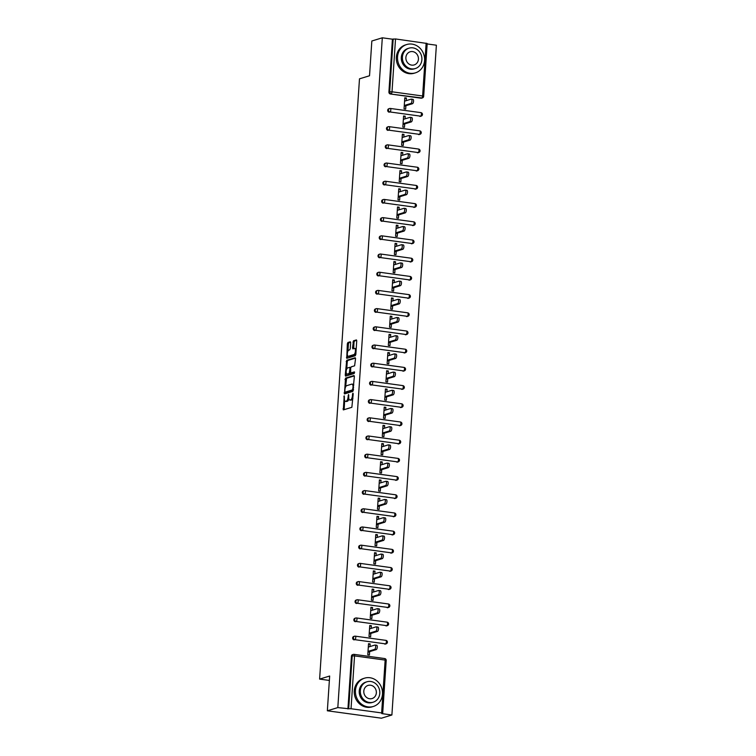 <?xml version="1.0" encoding="UTF-8"?>
<svg xmlns="http://www.w3.org/2000/svg" width="756" height="756" viewBox="0 0 756 756"><rect width="100%" height="100%" fill="white"/><g stroke="black" fill="none" stroke-linecap="round" stroke-linejoin="round"><path stroke-width="1.13" d="M344.207 395.832L343.328 409.903L351.861 407.314L353.213 393.857L352.939 393.158L352.551 394.056L352.447 395.634A3.723 1.446 -82.2 0 1 350.699 399.754L350 399.971A3.723 1.446 -82.2 0 1 349.735 400A3.723 1.446 -82.2 0 1 348.743 396.768L348.573 394.49L348.081 396.966A3.723 1.446 -82.2 0 1 346.342 401.096L345.634 401.304A3.723 1.446 -82.2 0 1 345.369 401.332A3.723 1.446 -82.2 0 1 344.377 398.1L344.207 395.832M350.652 342.789L350.255 341.788L347.883 342.515L347.344 343.8L346.758 358.325L355.282 355.736L355.83 354.441L356.728 340.937L356.416 339.926L353.468 340.805L352.542 347.873L352.854 348.885L354.356 348.44A3.109 1.21 -82.2 0 1 354.573 348.421A3.109 1.21 -82.2 0 1 355.386 351.398A3.109 1.21 -82.2 0 1 353.95 354.573L348.384 356.274A3.109 1.21 -82.2 0 1 348.166 356.293A3.109 1.21 -82.2 0 1 347.354 353.317A3.109 1.21 -82.2 0 1 348.79 350.141L349.716 349.858L350.264 348.573L350.652 342.789M381.638 712.936L385.154 660.092L354.545 655.896L351.039 708.741L381.638 712.936L382.697 713.277L381.78 713.607L391.891 714.996L381.421 718.2L327.348 710.791L329.663 676.025L319.618 679.096L359.487 78.832L369.533 75.761L371.839 41.004L382.309 37.8L337.819 707.588L348.696 708.741L352.211 655.896L351.445 656.132L347.93 708.967M327.348 710.791L337.819 707.588M345.52 378.123L344.471 393.923L352.92 391.343L354.356 376.545L353.969 375.543L345.52 378.123L346.598 378.274L345.558 387.034M345.256 375.118L346.702 360.319L355.15 357.739L355.547 358.741L354.611 365.81L351.19 366.858L350.642 368.144L350.699 372.991L354.403 371.886L354.243 373.492L345.568 376.129L345.256 375.118L346.342 375.269L346.456 373.568M319.618 679.096L329.37 680.438M351.039 708.741L348.696 708.741M382.309 37.8L392.421 39.189L395.52 38.953L427.187 43.489L423.672 96.324L422.623 95.993L426.129 43.149M427.149 43.942L436.382 45.209L391.891 714.996M369.637 651.625L369.41 655.008L367.794 654.781L368.531 643.696L370.147 643.923L368.484 644.433M369.977 646.569L370.147 643.923M423.521 96.428A1.777 1.616 -107 0 1 422.424 97.911L421.659 98.148A1.777 1.616 -107 0 1 421.016 98.195L390.417 93.999A1.777 1.616 -107 0 1 388.915 92.024L389.671 91.797L393.186 38.953M392.421 39.189L388.915 92.024M351.445 656.132A1.777 1.616 -107 0 1 352.542 654.649L353.307 654.422A1.777 1.616 -107 0 1 353.95 654.365A1.777 0.69 -82.2 0 1 354.073 654.356A1.777 1.777 0 0 0 353.307 654.422A1.777 1.616 -107 0 0 352.211 655.896L354.545 655.896A1.777 0.69 -82.2 0 0 354.073 654.356L384.672 658.552A1.777 0.69 -82.2 0 0 384.549 658.561M389.208 112.2A1.777 1.616 -107 0 1 388.801 108.751L389.567 108.514A1.777 1.616 -107 0 1 390.209 108.467A1.777 0.69 -82.2 0 1 390.332 108.448A1.777 1.777 0 0 0 389.567 108.514A1.777 1.616 -107 0 0 388.471 109.989A1.777 1.616 73 0 0 389.973 111.964L420.572 116.159L389.973 111.964A1.777 0.69 97.8 0 0 390.805 109.989A1.777 0.69 -82.2 0 0 390.332 108.448L420.931 112.644A1.777 0.69 -82.2 0 0 420.808 112.653M422.311 114.628A1.777 1.616 -107 0 1 421.215 116.103L420.449 116.339A1.777 1.616 -107 0 1 419.807 116.386M387.998 130.391A1.777 1.616 -107 0 1 387.592 126.942L388.357 126.706A1.777 1.616 -107 0 1 389 126.658A1.777 0.69 -82.2 0 1 389.123 126.649A1.777 1.777 0 0 0 388.357 126.706A1.777 1.616 -107 0 0 387.261 128.189A1.777 1.616 73 0 0 388.764 130.155L419.372 134.351L388.764 130.155A1.777 0.69 97.8 0 0 389.595 128.189A1.777 0.69 -82.2 0 0 389.123 126.649L419.722 130.845A1.777 0.69 -82.2 0 0 419.599 130.854M421.101 132.829A1.777 1.616 -107 0 1 420.005 134.303L419.24 134.54A1.777 1.616 -107 0 1 418.607 134.587M386.788 148.592A1.777 1.616 -107 0 1 386.382 145.143L387.148 144.906A1.777 1.616 -107 0 1 387.79 144.859A1.777 0.69 -82.2 0 1 387.913 144.85A1.777 1.777 0 0 0 387.148 144.906A1.777 1.616 -107 0 0 386.051 146.38A1.777 1.616 73 0 0 387.554 148.356L418.162 152.551L387.554 148.356A1.777 0.69 97.8 0 0 388.386 146.39A1.777 0.69 -82.2 0 0 387.913 144.85L418.512 149.036A1.777 0.69 -82.2 0 0 418.389 149.055M419.901 151.02A1.777 1.616 -107 0 1 418.796 152.504L418.03 152.731A1.777 1.616 -107 0 1 417.397 152.788M385.579 166.783A1.777 1.616 -107 0 1 385.182 163.334L385.947 163.107A1.777 1.616 -107 0 1 386.581 163.05A1.777 0.69 -82.2 0 1 386.703 163.041A1.777 1.777 0 0 0 385.947 163.107A1.777 1.616 -107 0 0 384.842 164.581A1.777 1.616 73 0 0 386.344 166.556L416.953 170.752L386.344 166.556A1.777 0.69 97.8 0 0 387.176 164.581A1.777 0.69 -82.2 0 0 386.703 163.041L417.312 167.237A1.777 0.69 -82.2 0 0 417.18 167.246M418.692 169.221A1.777 1.616 -107 0 1 417.586 170.695L416.821 170.932A1.777 1.616 -107 0 1 416.187 170.979M384.369 184.984A1.777 1.616 -107 0 1 383.972 181.534L384.738 181.298A1.777 1.616 -107 0 1 385.371 181.251A1.777 0.69 -82.2 0 1 385.494 181.242A1.777 1.777 0 0 0 384.738 181.298A1.777 1.616 -107 0 0 383.632 182.782A1.777 1.616 73 0 0 385.135 184.748L415.743 188.943L385.135 184.748A1.777 0.69 97.8 0 0 385.976 182.782A1.777 0.69 -82.2 0 0 385.494 181.242L416.102 185.437A1.777 0.69 -82.2 0 0 415.97 185.447M417.482 187.412A1.777 1.616 -107 0 1 416.376 188.896L415.611 189.132A1.777 1.616 -107 0 1 414.978 189.18M383.16 203.184A1.777 1.616 -107 0 1 382.763 199.735L383.528 199.499A1.777 1.616 -107 0 1 384.161 199.442A1.777 0.69 -82.2 0 1 384.284 199.433A1.777 1.777 0 0 0 383.528 199.499A1.777 1.616 -107 0 0 382.423 200.973A1.777 1.616 73 0 0 383.925 202.948L414.534 207.144L383.925 202.948A1.777 0.69 97.8 0 0 384.766 200.973A1.777 0.69 -82.2 0 0 384.284 199.433L414.893 203.629A1.777 0.69 -82.2 0 0 414.77 203.638M416.272 205.613A1.777 1.616 -107 0 1 415.167 207.087L414.401 207.324A1.777 1.616 -107 0 1 413.768 207.371M381.96 221.376A1.777 1.616 -107 0 1 381.553 217.926L382.319 217.69A1.777 1.616 -107 0 1 382.952 217.643A1.777 0.69 -82.2 0 1 383.075 217.633A1.777 1.777 0 0 0 382.319 217.69A1.777 1.616 -107 0 0 381.213 219.174A1.777 1.616 73 0 0 382.725 221.139L413.324 225.335L382.725 221.139A1.777 0.69 97.8 0 0 383.557 219.174A1.777 0.69 -82.2 0 0 383.075 217.633L413.683 221.829A1.777 0.69 -82.2 0 0 413.56 221.839M415.063 223.814A1.777 1.616 -107 0 1 413.957 225.288L413.192 225.524A1.777 1.616 -107 0 1 412.559 225.571M380.75 239.576A1.777 1.616 -107 0 1 380.344 236.127L381.109 235.891A1.777 1.616 -107 0 1 381.742 235.844A1.777 0.69 -82.2 0 1 381.865 235.825A1.777 1.777 0 0 0 381.109 235.891A1.777 1.616 -107 0 0 380.003 237.365A1.777 1.616 73 0 0 381.515 239.34L412.115 243.536L381.515 239.34A1.777 0.69 97.8 0 0 382.347 237.375A1.777 0.69 -82.2 0 0 381.865 235.825L412.474 240.021A1.777 0.69 -82.2 0 0 412.351 240.039M413.853 242.005A1.777 1.616 -107 0 1 412.748 243.489L411.992 243.715A1.777 1.616 -107 0 1 411.349 243.772M379.54 257.768A1.777 1.616 -107 0 1 379.134 254.318L379.899 254.092A1.777 1.616 -107 0 1 380.533 254.035A1.777 0.69 -82.2 0 1 380.665 254.025A1.777 1.777 0 0 0 379.899 254.092A1.777 1.616 -107 0 0 378.794 255.566A1.777 1.616 73 0 0 380.306 257.541L410.905 261.727L380.306 257.541A1.777 0.69 97.8 0 0 381.137 255.566A1.777 0.69 -82.2 0 0 380.665 254.025L411.264 258.221A1.777 0.69 -82.2 0 0 411.141 258.231M412.644 260.206A1.777 1.616 -107 0 1 411.547 261.68L410.782 261.916A1.777 1.616 -107 0 1 410.139 261.963M378.331 275.968A1.777 1.616 -107 0 1 377.924 272.519L378.69 272.283A1.777 1.616 -107 0 1 379.323 272.236A1.777 0.69 -82.2 0 1 379.455 272.226A1.777 1.777 0 0 0 378.69 272.283A1.777 1.616 -107 0 0 377.584 273.757A1.777 1.616 73 0 0 379.096 275.732L409.695 279.928L379.096 275.732A1.777 0.69 97.8 0 0 379.928 273.766A1.777 0.69 -82.2 0 0 379.455 272.226L410.054 276.422A1.777 0.69 -82.2 0 0 409.932 276.431M411.434 278.397A1.777 1.616 -107 0 1 410.338 279.881L409.572 280.117A1.777 1.616 -107 0 1 408.93 280.164M377.121 294.169A1.777 1.616 -107 0 1 376.715 290.72L377.48 290.484A1.777 1.616 -107 0 1 378.123 290.427A1.777 0.69 -82.2 0 1 378.246 290.417A1.777 1.777 0 0 0 377.48 290.484A1.777 1.616 -107 0 0 376.384 291.958A1.777 1.616 73 0 0 377.887 293.933L408.486 298.129L377.887 293.933A1.777 0.69 97.8 0 0 378.718 291.958A1.777 0.69 -82.2 0 0 378.246 290.417L408.845 294.613A1.777 0.69 -82.2 0 0 408.722 294.623M410.224 296.598A1.777 1.616 -107 0 1 409.128 298.072L408.363 298.308A1.777 1.616 -107 0 1 407.73 298.355M375.912 312.36A1.777 1.616 -107 0 1 375.505 308.911L376.271 308.675A1.777 1.616 -107 0 1 376.913 308.628A1.777 0.69 -82.2 0 1 377.036 308.618A1.777 1.777 0 0 0 376.271 308.675A1.777 1.616 -107 0 0 375.174 310.158A1.777 1.616 73 0 0 376.677 312.124L407.286 316.32L376.677 312.124A1.777 0.69 97.8 0 0 377.509 310.158A1.777 0.69 -82.2 0 0 377.036 308.618L407.635 312.814A1.777 0.69 -82.2 0 0 407.512 312.823M409.024 314.798A1.777 1.616 -107 0 1 407.919 316.273L407.153 316.509A1.777 1.616 -107 0 1 406.52 316.556M374.702 330.561A1.777 1.616 -107 0 1 374.296 327.112L375.061 326.875A1.777 1.616 -107 0 1 375.704 326.828A1.777 0.69 -82.2 0 1 375.826 326.809A1.777 1.777 0 0 0 375.061 326.875A1.777 1.616 -107 0 0 373.965 328.35A1.777 1.616 73 0 0 375.467 330.325L406.076 334.521L375.467 330.325A1.777 0.69 97.8 0 0 376.299 328.359A1.777 0.69 -82.2 0 0 375.826 326.809L406.426 331.005A1.777 0.69 -82.2 0 0 406.303 331.024M407.815 332.99A1.777 1.616 -107 0 1 406.709 334.473L405.944 334.7A1.777 1.616 -107 0 1 405.31 334.757M373.492 348.752A1.777 1.616 -107 0 1 373.095 345.303L373.861 345.076A1.777 1.616 -107 0 1 374.494 345.019A1.777 0.69 -82.2 0 1 374.617 345.01A1.777 1.777 0 0 0 373.861 345.076A1.777 1.616 -107 0 0 372.755 346.55A1.777 1.616 73 0 0 374.258 348.525L404.866 352.712L374.258 348.525A1.777 0.69 97.8 0 0 375.089 346.55A1.777 0.69 -82.2 0 0 374.617 345.01L405.225 349.206A1.777 0.69 -82.2 0 0 405.093 349.215M406.605 351.19A1.777 1.616 -107 0 1 405.5 352.665L404.734 352.901A1.777 1.616 -107 0 1 404.101 352.948M372.283 366.953A1.777 1.616 -107 0 1 371.886 363.504L372.651 363.267A1.777 1.616 -107 0 1 373.284 363.22A1.777 0.69 -82.2 0 1 373.407 363.211A1.777 1.777 0 0 0 372.651 363.267A1.777 1.616 -107 0 0 371.546 364.742A1.777 1.616 73 0 0 373.048 366.717L403.657 370.912L373.048 366.717A1.777 0.69 97.8 0 0 373.889 364.751A1.777 0.69 -82.2 0 0 373.407 363.211L404.016 367.407A1.777 0.69 -82.2 0 0 403.884 367.416M405.396 369.382A1.777 1.616 -107 0 1 404.29 370.865L403.524 371.101A1.777 1.616 -107 0 1 402.891 371.149M371.083 385.154A1.777 1.616 -107 0 1 370.676 381.704L371.442 381.468A1.777 1.616 -107 0 1 372.075 381.411A1.777 0.69 -82.2 0 1 372.198 381.402A1.777 1.777 0 0 0 371.442 381.468A1.777 1.616 -107 0 0 370.336 382.942A1.777 1.616 73 0 0 371.839 384.917L402.447 389.113L371.839 384.917A1.777 0.69 97.8 0 0 372.68 382.942A1.777 0.69 -82.2 0 0 372.198 381.402L402.806 385.598A1.777 0.69 -82.2 0 0 402.683 385.607M404.186 387.582A1.777 1.616 -107 0 1 403.08 389.056L402.315 389.293A1.777 1.616 -107 0 1 401.682 389.34M369.873 403.345A1.777 1.616 -107 0 1 369.467 399.896L370.232 399.659A1.777 1.616 -107 0 1 370.865 399.612A1.777 0.69 -82.2 0 1 370.988 399.603A1.777 1.777 0 0 0 370.232 399.659A1.777 1.616 -107 0 0 369.126 401.143A1.777 1.616 73 0 0 370.638 403.109L401.238 407.304L370.638 403.109A1.777 0.69 97.8 0 0 371.47 401.143A1.777 0.69 -82.2 0 0 370.988 399.603L401.597 403.798A1.777 0.69 -82.2 0 0 401.474 403.808M402.976 405.783A1.777 1.616 -107 0 1 401.871 407.257L401.105 407.493A1.777 1.616 -107 0 1 400.472 407.541M368.663 421.546A1.777 1.616 -107 0 1 368.257 418.096L369.022 417.86A1.777 1.616 -107 0 1 369.656 417.813A1.777 0.69 -82.2 0 1 369.779 417.794A1.777 1.777 0 0 0 369.022 417.86A1.777 1.616 -107 0 0 367.917 419.334A1.777 1.616 73 0 0 369.429 421.309L400.028 425.505L369.429 421.309A1.777 0.69 97.8 0 0 370.26 419.344A1.777 0.69 -82.2 0 0 369.779 417.794L400.387 421.99A1.777 0.69 -82.2 0 0 400.264 422.009M401.767 423.974A1.777 1.616 -107 0 1 400.661 425.458L399.905 425.685A1.777 1.616 -107 0 1 399.262 425.741M367.454 439.737A1.777 1.616 -107 0 1 367.047 436.288L367.813 436.061A1.777 1.616 -107 0 1 368.446 436.004A1.777 0.69 -82.2 0 1 368.578 435.995A1.777 1.777 0 0 0 367.813 436.061A1.777 1.616 -107 0 0 366.707 437.535A1.777 1.616 73 0 0 368.219 439.51L398.818 443.696L368.219 439.51A1.777 0.69 97.8 0 0 369.051 437.535A1.777 0.69 -82.2 0 0 368.578 435.995L399.177 440.19A1.777 0.69 -82.2 0 0 399.055 440.2M400.557 442.175A1.777 1.616 -107 0 1 399.461 443.649L398.695 443.885A1.777 1.616 -107 0 1 398.053 443.933M366.244 457.938A1.777 1.616 -107 0 1 365.838 454.488L366.603 454.252A1.777 1.616 -107 0 1 367.236 454.205A1.777 0.69 -82.2 0 1 367.369 454.195A1.777 1.777 0 0 0 366.603 454.252A1.777 1.616 -107 0 0 365.507 455.726A1.777 1.616 73 0 0 367.01 457.701L397.609 461.897L367.01 457.701A1.777 0.69 97.8 0 0 367.841 455.736A1.777 0.69 -82.2 0 0 367.369 454.195L397.968 458.391A1.777 0.69 -82.2 0 0 397.845 458.401M399.348 460.366A1.777 1.616 -107 0 1 398.251 461.85L397.486 462.086A1.777 1.616 -107 0 1 396.843 462.133M365.035 476.138A1.777 1.616 -107 0 1 364.628 472.68L365.394 472.453A1.777 1.616 -107 0 1 366.036 472.396A1.777 0.69 -82.2 0 1 366.159 472.387A1.777 1.777 0 0 0 365.394 472.453A1.777 1.616 -107 0 0 364.297 473.927A1.777 1.616 73 0 0 365.8 475.902L396.399 480.098L365.8 475.902A1.777 0.69 97.8 0 0 366.632 473.927A1.777 0.69 -82.2 0 0 366.159 472.387L396.758 476.582A1.777 0.69 -82.2 0 0 396.635 476.592M398.138 478.567A1.777 1.616 -107 0 1 397.042 480.041L396.276 480.277A1.777 1.616 -107 0 1 395.643 480.325M363.825 494.329A1.777 1.616 -107 0 1 363.419 490.88L364.184 490.644A1.777 1.616 -107 0 1 364.827 490.597A1.777 0.69 -82.2 0 1 364.95 490.587A1.777 1.777 0 0 0 364.184 490.644A1.777 1.616 -107 0 0 363.088 492.128A1.777 1.616 73 0 0 364.59 494.093L395.199 498.289L364.59 494.093A1.777 0.69 97.8 0 0 365.422 492.128A1.777 0.69 -82.2 0 0 364.95 490.587L395.549 494.783A1.777 0.69 -82.2 0 0 395.426 494.793M396.938 496.768A1.777 1.616 -107 0 1 395.832 498.242L395.067 498.478A1.777 1.616 -107 0 1 394.434 498.525M362.615 512.53A1.777 1.616 -107 0 1 362.209 509.081L362.974 508.845A1.777 1.616 -107 0 1 363.617 508.797A1.777 0.69 -82.2 0 1 363.74 508.779A1.777 1.777 0 0 0 362.974 508.845A1.777 1.616 -107 0 0 361.878 510.319A1.777 1.616 73 0 0 363.381 512.294L393.989 516.49L363.381 512.294A1.777 0.69 97.8 0 0 364.212 510.328A1.777 0.69 -82.2 0 0 363.74 508.779L394.349 512.974A1.777 0.69 -82.2 0 0 394.216 512.993M395.728 514.959A1.777 1.616 -107 0 1 394.623 516.442L393.857 516.669A1.777 1.616 -107 0 1 393.224 516.726M361.406 530.721A1.777 1.616 -107 0 1 361.009 527.272L361.774 527.045A1.777 1.616 -107 0 1 362.407 526.989A1.777 0.69 -82.2 0 1 362.53 526.979A1.777 1.777 0 0 0 361.774 527.045A1.777 1.616 -107 0 0 360.669 528.52A1.777 1.616 73 0 0 362.171 530.495L392.78 534.681L362.171 530.495A1.777 0.69 97.8 0 0 363.003 528.52A1.777 0.69 -82.2 0 0 362.53 526.979L393.139 531.175A1.777 0.69 -82.2 0 0 393.007 531.184M394.519 533.16A1.777 1.616 -107 0 1 393.413 534.634L392.647 534.87A1.777 1.616 -107 0 1 392.014 534.917M360.196 548.922A1.777 1.616 -107 0 1 359.799 545.473L360.565 545.237A1.777 1.616 -107 0 1 361.198 545.189A1.777 0.69 -82.2 0 1 361.321 545.18A1.777 1.777 0 0 0 360.565 545.237A1.777 1.616 -107 0 0 359.459 546.711A1.777 1.616 73 0 0 360.962 548.686L391.57 552.882L360.962 548.686A1.777 0.69 97.8 0 0 361.803 546.72A1.777 0.69 -82.2 0 0 361.321 545.18L391.929 549.376A1.777 0.69 -82.2 0 0 391.797 549.385M393.309 551.351A1.777 1.616 -107 0 1 392.203 552.834L391.438 553.061A1.777 1.616 -107 0 1 390.805 553.118M358.996 567.113A1.777 1.616 -107 0 1 358.59 563.664L359.355 563.437A1.777 1.616 -107 0 1 359.988 563.381A1.777 0.69 -82.2 0 1 360.111 563.371A1.777 1.777 0 0 0 359.355 563.437A1.777 1.616 -107 0 0 358.25 564.912A1.777 1.616 73 0 0 359.752 566.887L390.361 571.082L359.752 566.887A1.777 0.69 97.8 0 0 360.593 564.912A1.777 0.69 -82.2 0 0 360.111 563.371L390.72 567.567A1.777 0.69 -82.2 0 0 390.597 567.576M392.099 569.552A1.777 1.616 -107 0 1 390.994 571.026L390.228 571.262A1.777 1.616 -107 0 1 389.595 571.309M357.786 585.314A1.777 1.616 -107 0 1 357.38 581.865L358.146 581.629A1.777 1.616 -107 0 1 358.779 581.581A1.777 0.69 -82.2 0 1 358.902 581.572A1.777 1.777 0 0 0 358.146 581.629A1.777 1.616 -107 0 0 357.04 583.112A1.777 1.616 73 0 0 358.552 585.078L389.151 589.274L358.552 585.078A1.777 0.69 97.8 0 0 359.383 583.112A1.777 0.69 -82.2 0 0 358.902 581.572L389.51 585.768A1.777 0.69 -82.2 0 0 389.387 585.777M390.89 587.752A1.777 1.616 -107 0 1 389.784 589.226L389.019 589.463A1.777 1.616 -107 0 1 388.386 589.51M356.577 603.515A1.777 1.616 -107 0 1 356.17 600.066L356.936 599.829A1.777 1.616 -107 0 1 357.569 599.782A1.777 0.69 -82.2 0 1 357.701 599.763A1.777 1.777 0 0 0 356.936 599.829A1.777 1.616 -107 0 0 355.83 601.303A1.777 1.616 73 0 0 357.342 603.279L387.941 607.474L357.342 603.279A1.777 0.69 97.8 0 0 358.174 601.313A1.777 0.69 -82.2 0 0 357.701 599.763L388.3 603.959A1.777 0.69 -82.2 0 0 388.178 603.978M389.68 605.943A1.777 1.616 -107 0 1 388.584 607.427L387.819 607.654A1.777 1.616 -107 0 1 387.176 607.711M355.367 621.706A1.777 1.616 -107 0 1 354.961 618.257L355.726 618.03A1.777 1.616 -107 0 1 356.36 617.973A1.777 0.69 -82.2 0 1 356.492 617.964A1.777 1.777 0 0 0 355.726 618.03A1.777 1.616 -107 0 0 354.621 619.504A1.777 1.616 73 0 0 356.133 621.479L386.732 625.666L356.133 621.479A1.777 0.69 97.8 0 0 356.964 619.504A1.777 0.69 -82.2 0 0 356.492 617.964L387.091 622.16A1.777 0.69 -82.2 0 0 386.968 622.169M388.471 624.144A1.777 1.616 -107 0 1 387.374 625.618L386.609 625.855A1.777 1.616 -107 0 1 385.966 625.902M354.158 639.907A1.777 1.616 -107 0 1 353.751 636.457L354.517 636.221A1.777 1.616 -107 0 1 355.15 636.174A1.777 0.69 -82.2 0 1 355.282 636.165A1.777 1.777 0 0 0 354.517 636.221A1.777 1.616 -107 0 0 353.421 637.695A1.777 1.616 73 0 0 354.923 639.67L385.522 643.866L354.923 639.67A1.777 0.69 97.8 0 0 355.755 637.705A1.777 0.69 -82.2 0 0 355.282 636.165L385.881 640.36A1.777 0.69 -82.2 0 0 385.758 640.37M387.261 642.335A1.777 1.616 -107 0 1 386.165 643.819L385.399 644.046A1.777 1.616 -107 0 1 384.757 644.103M371.187 628.378L371.357 625.722L369.741 625.505L369.004 636.58L370.62 636.807L370.846 633.424M372.387 610.177L372.566 607.531L370.941 607.304L370.213 618.389L371.829 618.606L372.056 615.223M373.596 591.976L373.776 589.33L372.15 589.113L371.413 600.188L373.039 600.415L373.266 597.032M374.806 573.785L374.985 571.139L373.36 570.912L372.623 581.997L374.248 582.215L374.475 578.831M376.015 555.584L376.195 552.938L374.57 552.712L373.833 563.796L375.458 564.023L375.685 560.64M377.225 537.393L377.405 534.738L375.779 534.52L375.042 545.596L376.668 545.823L376.894 542.439M378.435 519.192L378.614 516.546L376.989 516.32L376.252 527.404L377.877 527.622L378.094 524.239M379.644 500.992L379.814 498.346L378.198 498.128L377.461 509.204L379.087 509.431L379.304 506.047M380.854 482.8L381.024 480.154L379.408 479.928L378.671 491.013L380.296 491.23L380.514 487.847M382.063 464.6L382.234 461.954L380.618 461.727L379.881 472.812L381.496 473.039L381.723 469.656M383.273 446.409L383.443 443.753L381.827 443.536L381.09 454.611L382.706 454.838L382.933 451.455M384.473 428.208L384.653 425.562L383.027 425.335L382.3 436.42L383.916 436.637L384.142 433.254M385.683 410.017L385.862 407.361L384.237 407.144L383.5 418.219L385.125 418.446L385.352 415.063M386.892 391.816L387.072 389.17L385.447 388.943L384.709 400.028L386.335 400.245L386.562 396.862M388.102 373.615L388.282 370.969L386.656 370.742L385.919 381.827L387.545 382.054L387.771 378.671M389.312 355.424L389.491 352.769L387.866 352.551L387.129 363.627L388.754 363.853L388.981 360.47M390.521 337.223L390.701 334.577L389.075 334.35L388.338 345.435L389.964 345.653L390.181 342.27M391.731 319.032L391.901 316.377L390.285 316.159L389.548 327.235L391.173 327.461L391.391 324.078M392.94 300.831L393.111 298.185L391.495 297.959L390.757 309.043L392.373 309.261L392.6 305.878M394.15 282.631L394.32 279.985L392.704 279.758L391.967 290.843L393.583 291.069L393.81 287.686M395.36 264.439L395.53 261.784L393.914 261.567L393.177 272.651L394.793 272.869L395.019 269.486M396.56 246.239L396.739 243.593L395.114 243.366L394.386 254.451L396.002 254.668L396.229 251.285M397.769 228.047L397.949 225.392L396.324 225.175L395.586 236.25L397.212 236.477L397.439 233.094M398.979 209.847L399.159 207.201L397.533 206.974L396.796 218.059L398.421 218.276L398.648 214.893M400.189 191.646L400.368 189L398.743 188.773L398.006 199.858L399.631 200.085L399.858 196.702M401.398 173.455L401.578 170.799L399.952 170.582L399.215 181.667L400.841 181.884L401.067 178.501M402.608 155.254L402.787 152.608L401.162 152.381L400.425 163.466L402.05 163.683L402.268 160.3M403.817 137.063L403.987 134.407L402.372 134.19L401.634 145.265L403.26 145.492L403.477 142.109M405.027 118.862L405.197 116.216L403.581 115.989L402.844 127.074L404.46 127.291L404.687 123.908M406.237 100.661L406.407 98.015L404.791 97.789L404.054 108.873L405.67 109.1L405.896 105.717M371.357 625.722L369.684 626.233M372.566 607.531L370.894 608.041M373.776 589.33L372.103 589.841M374.985 571.139L373.313 571.649M376.195 552.938L374.522 553.449M377.405 534.738L375.732 535.248M378.614 516.546L376.942 517.057M379.814 498.346L378.151 498.856M381.024 480.154L379.361 480.665M382.234 461.954L380.561 462.464M383.443 443.753L381.771 444.263M384.653 425.562L382.98 426.072M385.862 407.361L384.19 407.871M387.072 389.17L385.399 389.68M388.282 370.969L386.609 371.48M389.491 352.769L387.819 353.279M390.701 334.577L389.028 335.088M391.901 316.377L390.238 316.887M393.111 298.185L391.447 298.696M394.32 279.985L392.647 280.495M395.53 261.784L393.857 262.294M396.739 243.593L395.067 244.103M397.949 225.392L396.276 225.902M399.159 207.201L397.486 207.711M400.368 189L398.695 189.51M401.578 170.799L399.905 171.319M402.787 152.608L401.115 153.118M403.987 134.407L402.324 134.918M405.197 116.216L403.534 116.726M406.407 98.015L404.734 98.526M345.369 401.332L346.456 401.483A3.723 1.446 -82.2 0 0 346.72 401.455L345.634 401.304M348.885 398.847A3.723 1.446 -82.2 0 1 347.42 401.238L346.72 401.455M349.735 400L350.822 400.141A3.723 1.446 -82.2 0 0 351.077 400.122L350 399.971M352.901 398.554A3.723 1.446 -82.2 0 1 351.786 399.905L351.077 400.122M344.66 400.595L344.141 409.676M354.318 375.912L346.598 378.274M345.218 392.194L345.199 393.706M344.821 391.466L345.095 392.166L352.504 389.898L353.005 387.337A3.723 1.446 -82.2 0 0 352.003 384.105A3.723 1.446 -82.2 0 0 351.738 384.133L346.673 385.683A3.723 1.446 -82.2 0 0 344.925 389.803L344.821 391.466M346.068 392.298L345.095 392.166M353.458 390.087L346.172 392.307M353.799 384.993A3.723 1.446 -82.2 0 0 353.09 384.256L352.003 384.105M346.758 368.937L347.24 361.755L346.154 361.604M355.5 358.108L347.788 360.47L347.24 361.755M351.701 373.105L354.621 372.283M347.637 367.945A3.109 1.21 -82.2 0 0 346.201 371.12A3.109 1.21 -82.2 0 0 347.004 374.088A3.109 1.21 -82.2 0 0 347.231 374.069L349.187 373.473L349.99 368.342L349.678 367.34L347.637 367.945M347.883 374.163A3.109 1.21 -82.2 0 0 348.091 374.239A3.109 1.21 -82.2 0 0 348.308 374.22L347.231 374.069M351.776 373.133L348.308 374.22M350.765 367.482L349.754 367.369M346.342 375.269L346.38 375.893M349.045 356.36A3.109 1.21 -82.2 0 0 349.244 356.435A3.109 1.21 -82.2 0 0 349.47 356.416L348.384 356.274M355.868 353.78A3.109 1.21 -82.2 0 1 355.027 354.715L349.47 356.416M356.189 349.045A3.109 1.21 -82.2 0 0 355.651 348.573L354.573 348.421M356.681 340.304L354.555 340.956L354.006 342.241L353.666 348.658M347.637 355.821L347.562 358.089M350.604 342.166L348.97 342.666L348.421 343.952L347.949 351.086M376.545 645.284A2.192 0.85 97.8 0 1 376.705 645.265A2.192 0.85 97.8 0 1 377.272 647.363A2.192 0.85 97.8 0 1 376.261 649.593L367.964 652.135M376.261 649.593L374.636 649.376A2.192 0.85 -82.2 0 0 375.647 647.136A2.192 0.85 -82.2 0 0 375.08 645.048A2.192 0.85 -82.2 0 0 374.929 645.057L368.304 647.079M374.636 649.376L368.021 651.398M377.754 627.083A2.192 0.85 97.8 0 1 377.905 627.064A2.192 0.85 97.8 0 1 378.482 629.162A2.192 0.85 97.8 0 1 377.471 631.402L369.174 633.934M377.471 631.402L375.845 631.175A2.192 0.85 -82.2 0 0 376.857 628.945A2.192 0.85 -82.2 0 0 376.29 626.847A2.192 0.85 -82.2 0 0 376.129 626.856L369.514 628.888M375.845 631.175L369.221 633.197M378.964 608.882A2.192 0.85 97.8 0 1 379.115 608.873A2.192 0.85 97.8 0 1 379.692 610.961A2.192 0.85 97.8 0 1 378.68 613.201L370.383 615.734M378.68 613.201L377.055 612.984A2.192 0.85 -82.2 0 0 378.066 610.744A2.192 0.85 -82.2 0 0 377.499 608.646A2.192 0.85 -82.2 0 0 377.339 608.665L370.724 610.687M377.055 612.984L370.431 615.006M380.173 590.691A2.192 0.85 97.8 0 1 380.325 590.672A2.192 0.85 97.8 0 1 380.901 592.77A2.192 0.85 97.8 0 1 379.89 595L371.593 597.542M379.89 595L378.265 594.783A2.192 0.85 -82.2 0 0 379.276 592.543A2.192 0.85 -82.2 0 0 378.709 590.455A2.192 0.85 -82.2 0 0 378.548 590.464L371.933 592.496M378.265 594.783L371.64 596.805M381.383 572.49A2.192 0.85 97.8 0 1 381.534 572.481A2.192 0.85 97.8 0 1 382.111 574.569A2.192 0.85 97.8 0 1 381.09 576.809L372.803 579.342M381.09 576.809L379.474 576.582A2.192 0.85 -82.2 0 0 380.485 574.352A2.192 0.85 -82.2 0 0 379.909 572.254A2.192 0.85 -82.2 0 0 379.758 572.273L373.133 574.295M379.474 576.582L372.85 578.614M382.593 554.299A2.192 0.85 97.8 0 1 382.744 554.28A2.192 0.85 97.8 0 1 383.311 556.378A2.192 0.85 97.8 0 1 382.3 558.608L374.012 561.15M382.3 558.608L380.684 558.391A2.192 0.85 -82.2 0 0 381.695 556.151A2.192 0.85 -82.2 0 0 381.118 554.063A2.192 0.85 -82.2 0 0 380.967 554.072L374.343 556.095M380.684 558.391L374.059 560.413M382.489 694.169A14.808 13.428 73 0 0 364.638 678.151A14.808 13.428 73 0 0 355.452 690.464A14.808 13.428 73 0 0 373.303 706.482A14.808 13.428 73 0 0 382.489 694.169M364.638 678.151L363.447 678.519A14.808 13.428 73 0 0 354.262 690.833A14.808 13.428 73 0 0 372.113 706.851L373.303 706.482M373.19 702.182L372.094 702.513A10.66 9.667 -107 0 1 359.242 690.984A10.66 9.667 -107 0 1 365.857 682.12L366.953 681.789A10.66 9.667 73 0 0 360.338 690.644A10.66 9.667 73 0 0 373.19 702.182A10.66 9.667 73 0 0 379.805 693.318A10.66 9.667 73 0 0 366.953 681.789M363.806 691.126A6.87 6.228 73 0 0 372.084 698.553A6.87 6.228 73 0 0 376.346 692.846A6.87 6.228 73 0 0 368.059 685.408A6.87 6.228 73 0 0 363.806 691.126M424.579 60.546A14.808 13.428 73 0 0 406.728 44.528A14.808 13.428 73 0 0 397.543 56.842A14.808 13.428 73 0 0 415.394 72.859A14.808 13.428 73 0 0 424.579 60.546M406.728 44.528L405.528 44.897A14.808 13.428 73 0 0 396.342 57.21A14.808 13.428 73 0 0 414.193 73.219L415.394 72.859M415.28 68.56L414.175 68.891A10.66 9.667 -107 0 1 401.323 57.361A10.66 9.667 -107 0 1 407.938 48.497L409.043 48.157A10.66 9.667 73 0 0 402.428 57.021A10.66 9.667 73 0 0 415.28 68.56A10.66 9.667 73 0 0 421.895 59.696A10.66 9.667 73 0 0 409.043 48.157M405.887 57.494A6.87 6.228 73 0 0 414.165 64.931A6.87 6.228 73 0 0 418.427 59.214A6.87 6.228 73 0 0 410.149 51.786A6.87 6.228 73 0 0 405.887 57.494M383.802 536.098A2.192 0.85 97.8 0 1 383.953 536.08A2.192 0.85 97.8 0 1 384.52 538.178A2.192 0.85 97.8 0 1 383.509 540.417L375.222 542.95M383.509 540.417L381.893 540.19A2.192 0.85 -82.2 0 0 382.905 537.96A2.192 0.85 -82.2 0 0 382.328 535.862A2.192 0.85 -82.2 0 0 382.177 535.872L375.552 537.903M381.893 540.19L375.269 542.213M385.002 517.898A2.192 0.85 97.8 0 1 385.163 517.888A2.192 0.85 97.8 0 1 385.73 519.977A2.192 0.85 97.8 0 1 384.719 522.216L376.431 524.758M384.719 522.216L383.103 521.999A2.192 0.85 -82.2 0 0 384.114 519.759A2.192 0.85 -82.2 0 0 383.538 517.662A2.192 0.85 -82.2 0 0 383.386 517.68L376.762 519.703M383.103 521.999L376.479 524.021M386.212 499.707A2.192 0.85 97.8 0 1 386.373 499.688A2.192 0.85 97.8 0 1 386.94 501.786A2.192 0.85 97.8 0 1 385.929 504.016L377.641 506.558M385.929 504.016L384.303 503.798A2.192 0.85 -82.2 0 0 385.314 501.559A2.192 0.85 -82.2 0 0 384.747 499.47A2.192 0.85 -82.2 0 0 384.596 499.48L377.972 501.512M384.303 503.798L377.688 505.821M387.422 481.506A2.192 0.85 97.8 0 1 387.582 481.496A2.192 0.85 97.8 0 1 388.149 483.585A2.192 0.85 97.8 0 1 387.138 485.825L378.841 488.357M387.138 485.825L385.513 485.598A2.192 0.85 -82.2 0 0 386.524 483.367A2.192 0.85 -82.2 0 0 385.957 481.27A2.192 0.85 -82.2 0 0 385.806 481.288L379.181 483.311M385.513 485.598L378.898 487.629M388.631 463.315A2.192 0.85 97.8 0 1 388.792 463.296A2.192 0.85 97.8 0 1 389.359 465.394A2.192 0.85 97.8 0 1 388.348 467.624L380.051 470.166M388.348 467.624L386.722 467.406A2.192 0.85 -82.2 0 0 387.733 465.167A2.192 0.85 -82.2 0 0 387.166 463.078A2.192 0.85 -82.2 0 0 387.015 463.088L380.391 465.11M386.722 467.406L380.107 469.429M389.841 445.114A2.192 0.85 97.8 0 1 389.992 445.095A2.192 0.85 97.8 0 1 390.568 447.193A2.192 0.85 97.8 0 1 389.557 449.433L381.26 451.965M389.557 449.433L387.932 449.206A2.192 0.85 -82.2 0 0 388.943 446.976A2.192 0.85 -82.2 0 0 388.376 444.878A2.192 0.85 -82.2 0 0 388.215 444.887L381.6 446.919M387.932 449.206L381.308 451.237M391.05 426.913A2.192 0.85 97.8 0 1 391.202 426.904A2.192 0.85 97.8 0 1 391.778 428.992A2.192 0.85 97.8 0 1 390.767 431.232L382.47 433.774M390.767 431.232L389.142 431.014A2.192 0.85 -82.2 0 0 390.153 428.775A2.192 0.85 -82.2 0 0 389.586 426.677A2.192 0.85 -82.2 0 0 389.425 426.696L382.81 428.718M389.142 431.014L382.517 433.037M392.26 408.722A2.192 0.85 97.8 0 1 392.411 408.703A2.192 0.85 97.8 0 1 392.988 410.801A2.192 0.85 97.8 0 1 391.977 413.031L383.679 415.573M391.977 413.031L390.351 412.814A2.192 0.85 -82.2 0 0 391.362 410.574A2.192 0.85 -82.2 0 0 390.795 408.486A2.192 0.85 -82.2 0 0 390.635 408.495L384.02 410.527M390.351 412.814L383.727 414.836M393.47 390.521A2.192 0.85 97.8 0 1 393.621 390.512A2.192 0.85 97.8 0 1 394.188 392.6A2.192 0.85 97.8 0 1 393.177 394.84L384.889 397.373M393.177 394.84L391.561 394.613A2.192 0.85 -82.2 0 0 392.572 392.383A2.192 0.85 -82.2 0 0 391.995 390.285A2.192 0.85 -82.2 0 0 391.844 390.304L385.22 392.326M391.561 394.613L384.936 396.645M394.679 372.33A2.192 0.85 97.8 0 1 394.83 372.311A2.192 0.85 97.8 0 1 395.397 374.409A2.192 0.85 97.8 0 1 394.386 376.639L386.099 379.181M394.386 376.639L392.77 376.422A2.192 0.85 -82.2 0 0 393.781 374.182A2.192 0.85 -82.2 0 0 393.205 372.094A2.192 0.85 -82.2 0 0 393.054 372.103L386.429 374.125M392.77 376.422L386.146 378.444M395.889 354.129A2.192 0.85 97.8 0 1 396.04 354.12A2.192 0.85 97.8 0 1 396.607 356.208A2.192 0.85 97.8 0 1 395.596 358.448L387.308 360.981M395.596 358.448L393.98 358.221A2.192 0.85 -82.2 0 0 394.991 355.991A2.192 0.85 -82.2 0 0 394.415 353.893A2.192 0.85 -82.2 0 0 394.263 353.902L387.639 355.934M393.98 358.221L387.355 360.253M397.089 335.929A2.192 0.85 97.8 0 1 397.25 335.919A2.192 0.85 97.8 0 1 397.817 338.017A2.192 0.85 97.8 0 1 396.805 340.247L388.518 342.789M396.805 340.247L395.18 340.03A2.192 0.85 -82.2 0 0 396.201 337.79A2.192 0.85 -82.2 0 0 395.624 335.692A2.192 0.85 -82.2 0 0 395.473 335.711L388.849 337.734M395.18 340.03L388.565 342.052M398.299 317.737A2.192 0.85 97.8 0 1 398.459 317.718A2.192 0.85 97.8 0 1 399.026 319.816A2.192 0.85 97.8 0 1 398.015 322.047L389.727 324.589M398.015 322.047L396.39 321.829A2.192 0.85 -82.2 0 0 397.401 319.59A2.192 0.85 -82.2 0 0 396.834 317.501A2.192 0.85 -82.2 0 0 396.683 317.511L390.058 319.542M396.39 321.829L389.775 323.851M399.508 299.537A2.192 0.85 97.8 0 1 399.669 299.527A2.192 0.85 97.8 0 1 400.236 301.616A2.192 0.85 97.8 0 1 399.225 303.855L390.928 306.388M399.225 303.855L397.599 303.628A2.192 0.85 -82.2 0 0 398.61 301.398A2.192 0.85 -82.2 0 0 398.043 299.3A2.192 0.85 -82.2 0 0 397.892 299.319L391.268 301.342M397.599 303.628L390.984 305.66M400.718 281.345A2.192 0.85 97.8 0 1 400.878 281.326A2.192 0.85 97.8 0 1 401.445 283.424A2.192 0.85 97.8 0 1 400.434 285.655L392.137 288.197M400.434 285.655L398.809 285.437A2.192 0.85 -82.2 0 0 399.82 283.198A2.192 0.85 -82.2 0 0 399.253 281.109A2.192 0.85 -82.2 0 0 399.102 281.119L392.477 283.141M398.809 285.437L392.194 287.46M401.927 263.145A2.192 0.85 97.8 0 1 402.079 263.135A2.192 0.85 97.8 0 1 402.655 265.224A2.192 0.85 97.8 0 1 401.644 267.463L393.347 269.996M401.644 267.463L400.019 267.237A2.192 0.85 -82.2 0 0 401.03 265.006A2.192 0.85 -82.2 0 0 400.463 262.908A2.192 0.85 -82.2 0 0 400.302 262.918L393.687 264.95M400.019 267.237L393.394 269.268M403.137 244.944A2.192 0.85 97.8 0 1 403.288 244.935A2.192 0.85 97.8 0 1 403.865 247.032A2.192 0.85 97.8 0 1 402.853 249.263L394.556 251.805M402.853 249.263L401.228 249.045A2.192 0.85 -82.2 0 0 402.239 246.806A2.192 0.85 -82.2 0 0 401.672 244.708A2.192 0.85 -82.2 0 0 401.512 244.727L394.897 246.749M401.228 249.045L394.604 251.068M404.347 226.753A2.192 0.85 97.8 0 1 404.498 226.734A2.192 0.85 97.8 0 1 405.074 228.832A2.192 0.85 97.8 0 1 404.063 231.071L395.766 233.604M404.063 231.071L402.438 230.845A2.192 0.85 -82.2 0 0 403.449 228.605A2.192 0.85 -82.2 0 0 402.882 226.516A2.192 0.85 -82.2 0 0 402.721 226.526L396.106 228.558M402.438 230.845L395.813 232.867M405.556 208.552A2.192 0.85 97.8 0 1 405.707 208.543A2.192 0.85 97.8 0 1 406.274 210.631A2.192 0.85 97.8 0 1 405.263 212.871L396.976 215.403M405.263 212.871L403.647 212.644A2.192 0.85 -82.2 0 0 404.658 210.414A2.192 0.85 -82.2 0 0 404.082 208.316A2.192 0.85 -82.2 0 0 403.931 208.335L397.306 210.357M403.647 212.644L397.023 214.676M406.766 190.361A2.192 0.85 97.8 0 1 406.917 190.342A2.192 0.85 97.8 0 1 407.484 192.44A2.192 0.85 97.8 0 1 406.473 194.67L398.185 197.212M406.473 194.67L404.857 194.453A2.192 0.85 -82.2 0 0 405.868 192.213A2.192 0.85 -82.2 0 0 405.292 190.125A2.192 0.85 -82.2 0 0 405.14 190.134L398.516 192.156M404.857 194.453L398.232 196.475M407.975 172.16A2.192 0.85 97.8 0 1 408.127 172.151A2.192 0.85 97.8 0 1 408.694 174.239A2.192 0.85 97.8 0 1 407.682 176.479L399.395 179.011M407.682 176.479L406.066 176.252A2.192 0.85 -82.2 0 0 407.078 174.022A2.192 0.85 -82.2 0 0 406.501 171.924A2.192 0.85 -82.2 0 0 406.35 171.933L399.726 173.965M406.066 176.252L399.442 178.284M409.176 153.959A2.192 0.85 97.8 0 1 409.336 153.95A2.192 0.85 97.8 0 1 409.903 156.048A2.192 0.85 97.8 0 1 408.892 158.278L400.604 160.82M408.892 158.278L407.267 158.061A2.192 0.85 -82.2 0 0 408.287 155.821A2.192 0.85 -82.2 0 0 407.711 153.723A2.192 0.85 -82.2 0 0 407.56 153.742L400.935 155.764M407.267 158.061L400.652 160.083M410.385 135.768A2.192 0.85 97.8 0 1 410.546 135.749A2.192 0.85 97.8 0 1 411.113 137.847A2.192 0.85 97.8 0 1 410.102 140.087L401.814 142.619M410.102 140.087L408.476 139.86A2.192 0.85 -82.2 0 0 409.487 137.62A2.192 0.85 -82.2 0 0 408.92 135.532A2.192 0.85 -82.2 0 0 408.769 135.541L402.145 137.573M408.476 139.86L401.861 141.882M411.595 117.567A2.192 0.85 97.8 0 1 411.755 117.558A2.192 0.85 97.8 0 1 412.322 119.646A2.192 0.85 97.8 0 1 411.311 121.886L403.014 124.419M411.311 121.886L409.686 121.659A2.192 0.85 -82.2 0 0 410.697 119.429A2.192 0.85 -82.2 0 0 410.13 117.331A2.192 0.85 -82.2 0 0 409.979 117.35L403.354 119.372M409.686 121.659L403.071 123.691M412.804 99.376A2.192 0.85 97.8 0 1 412.956 99.357A2.192 0.85 97.8 0 1 413.532 101.455A2.192 0.85 97.8 0 1 412.521 103.685L404.224 106.227M412.521 103.685L410.895 103.468A2.192 0.85 -82.2 0 0 411.907 101.228A2.192 0.85 -82.2 0 0 411.34 99.14A2.192 0.85 -82.2 0 0 411.179 99.149L404.564 101.172M410.895 103.468L404.271 105.49M344.462 396.815L343.829 396.73M353.194 394.15L352.551 394.056M348.828 395.482L348.185 395.397M386.051 660.536L385.154 660.092A1.777 0.69 -82.2 0 0 384.672 658.552A1.777 1.777 0 0 1 386.203 660.432L382.697 713.277M395.52 38.953L392.014 91.797L422.623 95.993A1.777 0.69 97.8 0 1 421.782 97.959L390.417 93.999M389.671 91.797L392.014 91.797A1.777 0.69 97.8 0 1 391.183 93.763A1.777 1.616 73 0 1 389.671 91.797M386.363 641.901A1.777 0.69 97.8 0 1 385.522 643.866A1.777 1.616 -107 0 0 386.165 643.819A1.777 1.777 0 0 0 385.881 640.36A1.777 0.69 -82.2 0 1 386.363 641.901M421.016 98.195L421.782 97.959A1.777 1.616 -107 0 0 422.424 97.911A1.777 1.777 0 0 0 423.672 96.324M387.563 623.7A1.777 0.69 97.8 0 1 386.732 625.666A1.777 1.616 -107 0 0 387.374 625.618A1.777 1.777 0 0 0 387.091 622.16A1.777 0.69 -82.2 0 1 387.563 623.7M388.773 605.499A1.777 0.69 97.8 0 1 387.941 607.474A1.777 1.616 -107 0 0 388.584 607.427A1.777 1.777 0 0 0 388.3 603.959A1.777 0.69 -82.2 0 1 388.773 605.499M389.983 587.308A1.777 0.69 97.8 0 1 389.151 589.274A1.777 1.616 -107 0 0 389.784 589.226A1.777 1.777 0 0 0 389.51 585.768A1.777 0.69 -82.2 0 1 389.983 587.308M391.192 569.107A1.777 0.69 97.8 0 1 390.361 571.082A1.777 1.616 -107 0 0 390.994 571.026A1.777 1.777 0 0 0 390.72 567.567A1.777 0.69 -82.2 0 1 391.192 569.107M392.402 550.916A1.777 0.69 97.8 0 1 391.57 552.882A1.777 1.616 -107 0 0 392.203 552.834A1.777 1.777 0 0 0 391.929 549.376A1.777 0.69 -82.2 0 1 392.402 550.916M393.611 532.715A1.777 0.69 97.8 0 1 392.78 534.681A1.777 1.616 -107 0 0 393.413 534.634A1.777 1.777 0 0 0 393.139 531.175A1.777 0.69 -82.2 0 1 393.611 532.715M394.821 514.515A1.777 0.69 97.8 0 1 393.989 516.49A1.777 1.616 -107 0 0 394.623 516.442A1.777 1.777 0 0 0 394.349 512.974A1.777 0.69 -82.2 0 1 394.821 514.515M396.031 496.323A1.777 0.69 97.8 0 1 395.199 498.289A1.777 1.616 -107 0 0 395.832 498.242A1.777 1.777 0 0 0 395.549 494.783A1.777 0.69 -82.2 0 1 396.031 496.323M397.24 478.123A1.777 0.69 97.8 0 1 396.399 480.098A1.777 1.616 -107 0 0 397.042 480.041A1.777 1.777 0 0 0 396.758 476.582A1.777 0.69 -82.2 0 1 397.24 478.123M398.45 459.931A1.777 0.69 97.8 0 1 397.609 461.897A1.777 1.616 -107 0 0 398.251 461.85A1.777 1.777 0 0 0 397.968 458.391A1.777 0.69 -82.2 0 1 398.45 459.931M399.65 441.731A1.777 0.69 97.8 0 1 398.818 443.696A1.777 1.616 -107 0 0 399.461 443.649A1.777 1.777 0 0 0 399.177 440.19A1.777 0.69 -82.2 0 1 399.65 441.731M400.86 423.53A1.777 0.69 97.8 0 1 400.028 425.505A1.777 1.616 -107 0 0 400.661 425.458A1.777 1.777 0 0 0 400.387 421.99A1.777 0.69 -82.2 0 1 400.86 423.53M402.069 405.339A1.777 0.69 97.8 0 1 401.238 407.304A1.777 1.616 -107 0 0 401.871 407.257A1.777 1.777 0 0 0 401.597 403.798A1.777 0.69 -82.2 0 1 402.069 405.339M403.279 387.138A1.777 0.69 97.8 0 1 402.447 389.113A1.777 1.616 -107 0 0 403.08 389.056A1.777 1.777 0 0 0 402.806 385.598A1.777 0.69 -82.2 0 1 403.279 387.138M404.488 368.947A1.777 0.69 97.8 0 1 403.657 370.912A1.777 1.616 -107 0 0 404.29 370.865A1.777 1.777 0 0 0 404.016 367.407A1.777 0.69 -82.2 0 1 404.488 368.947M405.698 350.746A1.777 0.69 97.8 0 1 404.866 352.712A1.777 1.616 -107 0 0 405.5 352.665A1.777 1.777 0 0 0 405.225 349.206A1.777 0.69 -82.2 0 1 405.698 350.746M406.908 332.555A1.777 0.69 97.8 0 1 406.076 334.521A1.777 1.616 -107 0 0 406.709 334.473A1.777 1.777 0 0 0 406.426 331.005A1.777 0.69 -82.2 0 1 406.908 332.555M408.117 314.354A1.777 0.69 97.8 0 1 407.286 316.32A1.777 1.616 -107 0 0 407.919 316.273A1.777 1.777 0 0 0 407.635 312.814A1.777 0.69 -82.2 0 1 408.117 314.354M409.327 296.154A1.777 0.69 97.8 0 1 408.486 298.129A1.777 1.616 -107 0 0 409.128 298.072A1.777 1.777 0 0 0 408.845 294.613A1.777 0.69 -82.2 0 1 409.327 296.154M410.536 277.962A1.777 0.69 97.8 0 1 409.695 279.928A1.777 1.616 -107 0 0 410.338 279.881A1.777 1.777 0 0 0 410.054 276.422A1.777 0.69 -82.2 0 1 410.536 277.962M411.736 259.762A1.777 0.69 97.8 0 1 410.905 261.727A1.777 1.616 -107 0 0 411.547 261.68A1.777 1.777 0 0 0 411.264 258.221A1.777 0.69 -82.2 0 1 411.736 259.762M412.946 241.57A1.777 0.69 97.8 0 1 412.115 243.536A1.777 1.616 -107 0 0 412.748 243.489A1.777 1.777 0 0 0 412.474 240.021A1.777 0.69 -82.2 0 1 412.946 241.57M414.156 223.37A1.777 0.69 97.8 0 1 413.324 225.335A1.777 1.616 -107 0 0 413.957 225.288A1.777 1.777 0 0 0 413.683 221.829A1.777 0.69 -82.2 0 1 414.156 223.37M415.365 205.169A1.777 0.69 97.8 0 1 414.534 207.144A1.777 1.616 -107 0 0 415.167 207.087A1.777 1.777 0 0 0 414.893 203.629A1.777 0.69 -82.2 0 1 415.365 205.169M416.575 186.978A1.777 0.69 97.8 0 1 415.743 188.943A1.777 1.616 -107 0 0 416.376 188.896A1.777 1.777 0 0 0 416.102 185.437A1.777 0.69 -82.2 0 1 416.575 186.978M417.784 168.777A1.777 0.69 97.8 0 1 416.953 170.752A1.777 1.616 -107 0 0 417.586 170.695A1.777 1.777 0 0 0 417.312 167.237A1.777 0.69 -82.2 0 1 417.784 168.777M418.994 150.586A1.777 0.69 97.8 0 1 418.162 152.551A1.777 1.616 -107 0 0 418.796 152.504A1.777 1.777 0 0 0 418.512 149.036A1.777 0.69 -82.2 0 1 418.994 150.586M420.204 132.385A1.777 0.69 97.8 0 1 419.372 134.351A1.777 1.616 -107 0 0 420.005 134.303A1.777 1.777 0 0 0 419.722 130.845A1.777 0.69 -82.2 0 1 420.204 132.385M421.413 114.184A1.777 0.69 97.8 0 1 420.572 116.159A1.777 1.616 -107 0 0 421.215 116.103A1.777 1.777 0 0 0 420.931 112.644A1.777 0.69 -82.2 0 1 421.413 114.184M347.42 401.238L346.342 401.096M348.724 397.061L348.081 396.966M351.786 399.905L350.699 399.754M353.09 395.719L352.447 395.634M344.103 409.043L343.016 408.892M345.161 393.073L344.075 392.922M346.059 379.559L344.972 379.408M353.468 390.03L352.504 389.898M353.524 389.085L352.891 388.99M353.638 387.422L353.005 387.337M347.788 360.47L346.702 360.319M351.861 373.133L350.784 372.982M350.264 373.615L349.187 373.473M350.387 372.273L349.735 372.179M350.623 368.437L349.99 368.342M355.027 354.715L353.95 354.573M353.619 348.025L352.542 347.873M354.006 342.241L352.929 342.099M354.555 340.956L353.468 340.805M347.524 357.465L346.446 357.314M348.421 343.952L347.344 343.8M348.97 342.666L347.883 342.515M346.116 392.317L345.038 392.166M348.091 374.239L347.004 374.088M350.756 367.482L349.678 367.34M349.244 356.435L348.166 356.293M375.08 645.048L376.705 645.265M376.29 626.847L377.905 627.064M377.499 608.646L379.115 608.873M378.709 590.455L380.325 590.672M379.909 572.254L381.534 572.481M381.118 554.063L382.744 554.28M382.328 535.862L383.953 536.08M383.538 517.662L385.163 517.888M384.747 499.47L386.373 499.688M385.957 481.27L387.582 481.496M387.166 463.078L388.792 463.296M388.376 444.878L389.992 445.095M389.586 426.677L391.202 426.904M390.795 408.486L392.411 408.703M391.995 390.285L393.621 390.512M393.205 372.094L394.83 372.311M394.415 353.893L396.04 354.12M395.624 335.692L397.25 335.919M396.834 317.501L398.459 317.718M398.043 299.3L399.669 299.527M399.253 281.109L400.878 281.326M400.463 262.908L402.079 263.135M401.672 244.708L403.288 244.935M402.882 226.516L404.498 226.734M404.082 208.316L405.707 208.543M405.292 190.125L406.917 190.342M406.501 171.924L408.127 172.151M407.711 153.723L409.336 153.95M408.92 135.532L410.546 135.749M410.13 117.331L411.755 117.558M411.34 99.14L412.956 99.357"/></g></svg>
